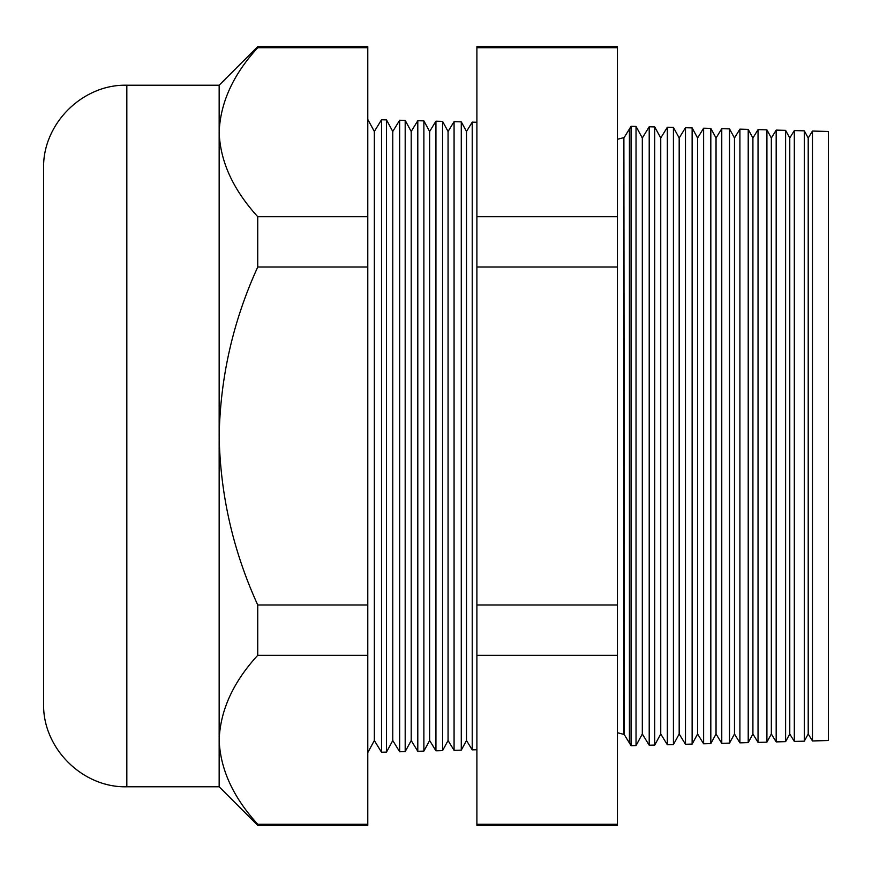 <?xml version="1.0" encoding="UTF-8"?>
<svg xmlns="http://www.w3.org/2000/svg" width="872" height="872" viewBox="0 0 872 872"><rect width="100%" height="100%" fill="white"/><g stroke="black" fill="none" stroke-linecap="round" stroke-linejoin="round"><path stroke-width="1.31" d="M623.698 137.656L623.698 734.344L623.698 137.656L617.332 139.313M623.883 138.005L624.363 734.769L629.421 743.031L629.421 128.969L631.066 126.298L631.066 745.702L629.421 743.031M126.832 786.784C82.36 787.928 42.456 748.023 43.6 703.541L43.6 168.46C42.456 123.977 82.36 84.072 126.832 85.216L126.832 786.784L219.155 786.784L257.741 825.37L257.741 824.28C233.053 797.193 220.191 769.028 219.155 739.783L219.155 786.784M374.339 131.476L374.339 740.524L381.522 752.231L381.522 119.769L374.339 131.476L367.788 119.41M423.879 751.13L429.634 740.524L429.634 131.476L423.879 120.87L423.879 751.13L417.797 751.283L411.203 740.524L411.203 131.476L405.186 120.38L405.186 751.62L399.659 751.762L392.771 740.524L392.771 131.476L386.492 119.889L386.492 752.111L381.522 752.231M399.659 751.762L399.659 120.238L392.771 131.476M417.797 751.283L417.797 120.718L411.203 131.476M472.221 122.135L466.498 131.476L466.498 740.524L472.221 749.866L472.221 122.135L476.897 122.265M461.277 121.851L461.277 750.149L454.072 750.334L454.072 121.666L461.277 121.851L466.498 131.476M454.072 121.666L448.066 131.476L448.066 740.524L442.573 750.639L435.935 750.814L435.935 121.186L442.573 121.361L442.573 750.639M812.464 131.051L828.4 131.465L828.4 740.535L812.464 740.949L812.464 131.051L808.202 138.005L808.202 733.995L804.3 741.167L794.316 741.429L794.316 130.571L789.77 138.005L789.77 733.995L785.607 741.658L776.178 741.898L776.178 130.102L771.339 138.005L771.339 733.995L766.913 742.148L758.041 742.377L758.041 129.623L752.907 138.005L752.907 733.995L748.209 742.639L739.903 742.857L739.903 129.143L734.475 138.005L734.475 733.995L729.515 743.118L721.765 743.326L721.765 128.674L716.043 138.005L716.043 733.995L710.822 743.609L703.617 743.805L703.617 128.195L697.611 138.005L697.611 733.995L692.128 744.099L685.479 744.274L685.479 127.726L679.179 138.005L679.179 733.995L673.424 744.59L667.342 744.753L667.342 127.247L660.747 138.005L660.747 733.995L654.73 745.08L649.204 745.222L649.204 126.778L642.315 138.005L642.315 733.995L636.037 745.571L631.066 745.702M808.202 138.005L804.3 130.833L804.3 741.167M789.77 138.005L785.607 130.342L785.607 741.658M771.339 138.005L766.913 129.852L766.913 742.148M752.907 138.005L748.209 129.361L748.209 742.639M734.475 138.005L729.515 128.882L729.515 743.118M716.043 138.005L710.822 128.391L710.822 743.609M697.611 138.005L692.128 127.901L692.128 744.099M679.179 138.005L673.424 127.41L673.424 744.59M660.747 138.005L654.73 126.92L654.73 745.08M642.315 138.005L636.037 126.429L636.037 745.571M219.155 132.217L219.155 436C220.278 494.806 233.14 551.137 257.741 604.994L257.741 655.286C233.195 682.057 220.333 710.222 219.155 739.783L219.155 436C220.3 377.075 233.162 320.743 257.741 267.006L257.741 216.714C233.053 189.616 220.191 161.451 219.155 132.217L219.155 85.216L257.741 46.63L257.741 47.72C233.195 74.48 220.333 102.656 219.155 132.217M617.332 46.63L617.332 825.37L476.897 825.37L476.897 46.63L617.332 46.63M257.741 46.63L367.788 46.63L367.788 47.72L257.741 47.72M367.788 47.72L367.788 216.714L257.741 216.714M367.788 216.714L367.788 267.006L257.741 267.006M367.788 267.006L367.788 604.994L257.741 604.994M367.788 604.994L367.788 655.286L257.741 655.286M367.788 655.286L367.788 824.28L257.741 824.28M367.788 824.28L367.788 825.37L257.741 825.37M617.332 824.28L476.897 824.28M617.332 655.286L476.897 655.286M617.332 604.994L476.897 604.994M617.332 267.006L476.897 267.006M617.332 216.714L476.897 216.714M617.332 47.72L476.897 47.72M623.698 734.344L617.332 732.687M386.492 119.889L381.522 119.769M405.186 120.38L399.659 120.238M423.879 120.87L417.797 120.718M448.066 131.476L442.573 121.361M429.634 131.476L435.935 121.186M126.832 85.216L219.155 85.216M636.037 126.429L631.066 126.298M654.73 126.92L649.204 126.778M673.424 127.41L667.342 127.247M692.128 127.901L685.479 127.726M710.822 128.391L703.617 128.195M729.515 128.882L721.765 128.674M748.209 129.361L739.903 129.143M766.913 129.852L758.041 129.623M785.607 130.342L776.178 130.102M804.3 130.833L794.316 130.571M642.315 733.995L649.204 745.222M660.747 733.995L667.342 744.753M679.179 733.995L685.479 744.274M697.611 733.995L703.617 743.805M716.043 733.995L721.765 743.326M734.475 733.995L739.903 742.857M752.907 733.995L758.041 742.377M771.339 733.995L776.178 741.898M789.77 733.995L794.316 741.429M808.202 733.995L812.464 740.949M429.634 740.524L435.935 750.814M448.066 740.524L454.072 750.334M466.498 740.524L461.277 750.149M476.897 749.735L472.221 749.866M411.203 740.524L405.186 751.62M392.771 740.524L386.492 752.111M374.339 740.524L367.788 752.591M624.363 137.231L629.421 128.969M623.883 733.995L624.363 734.769"/></g></svg>
